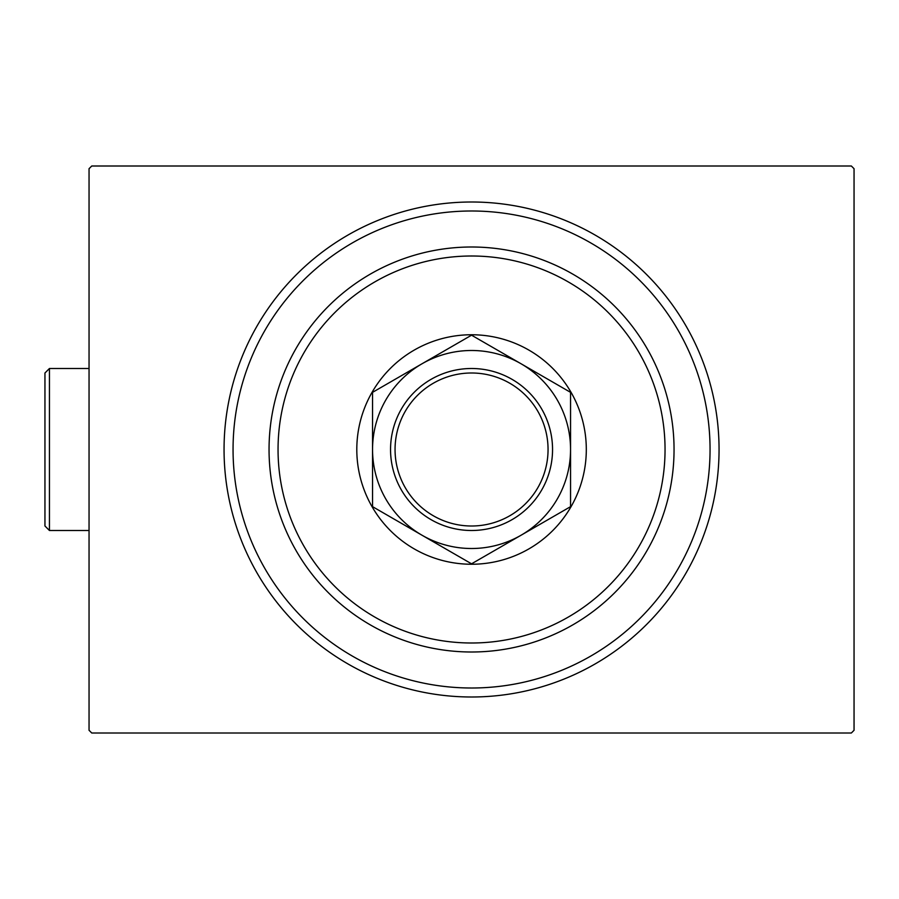<?xml version="1.0" encoding="UTF-8"?>
<svg xmlns="http://www.w3.org/2000/svg" width="899" height="899" viewBox="0 0 899 899"><rect width="100%" height="100%" fill="white"/><g stroke="black" fill="none" stroke-linecap="round" stroke-linejoin="round"><path stroke-width="1.35" d="M719.054 449.5A247.495 247.495 0 0 1 471.548 696.995A247.495 247.495 0 0 1 224.053 449.5A247.495 247.495 0 0 1 471.548 202.005A247.495 247.495 0 0 1 719.054 449.5M91.754 166L851.353 166L854.05 168.697L854.05 730.303L851.353 733L91.754 733L89.046 730.303L89.046 168.697L91.754 166M278.049 449.5A193.499 193.499 0 0 0 471.548 642.999A193.499 193.499 0 0 0 665.046 449.5A193.499 193.499 0 0 0 471.548 256.001A193.499 193.499 0 0 0 278.049 449.5M674.048 449.5A202.5 202.5 0 0 1 471.548 652A202.5 202.5 0 0 1 269.048 449.5A202.5 202.5 0 0 1 471.548 247A202.5 202.5 0 0 1 674.048 449.5M356.802 449.5A114.746 114.746 0 0 1 471.548 334.754A114.746 114.746 0 0 1 586.305 449.5A114.746 114.746 0 0 1 471.548 564.246A114.746 114.746 0 0 1 356.802 449.5M233.055 449.5A238.505 238.505 0 0 0 471.548 688.005A238.505 238.505 0 0 0 710.053 449.5A238.505 238.505 0 0 0 471.548 210.995A238.505 238.505 0 0 0 233.055 449.5M395.054 449.5A76.505 76.505 0 0 0 471.548 526.005A76.505 76.505 0 0 0 548.053 449.5A76.505 76.505 0 0 0 471.548 372.995A76.505 76.505 0 0 0 395.054 449.5M552.548 449.5A81 81 0 0 1 471.548 530.5A81 81 0 0 1 390.548 449.5A81 81 0 0 1 471.548 368.5A81 81 0 0 1 552.548 449.5M570.55 506.654L570.55 392.346L521.049 363.758A99.002 99.002 0 0 0 372.546 449.5L372.546 506.654L422.047 535.242A99.002 99.002 0 0 0 570.55 449.5A99.002 99.002 0 0 0 521.049 363.758L471.548 335.181L422.047 363.758L372.546 392.346L372.546 449.5A99.002 99.002 0 0 0 422.047 535.242L471.548 563.819L570.55 506.654L570.55 392.346M372.546 392.346L372.546 506.654M49.445 530.5L44.95 526.005L44.95 372.995L49.445 368.5L49.445 530.5L89.046 530.5M49.445 368.5L89.046 368.5"/></g></svg>
